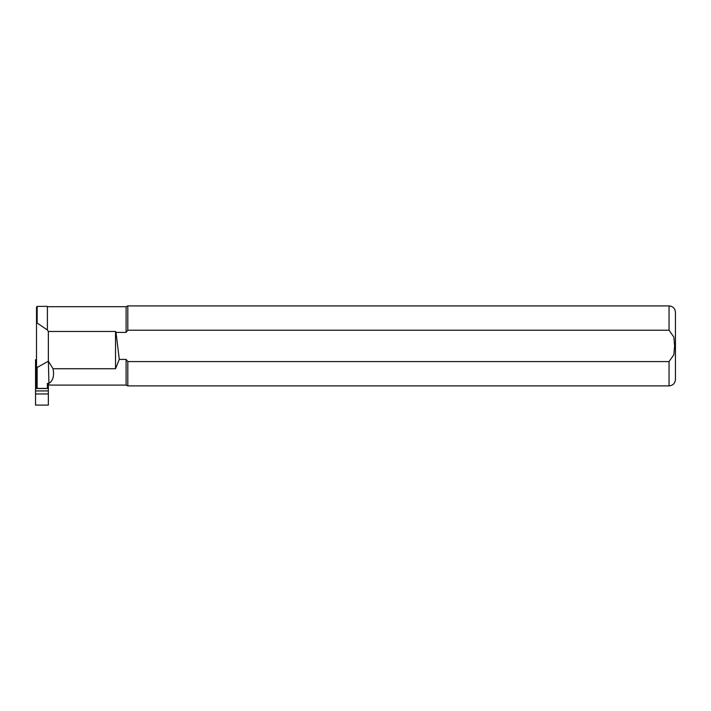 <?xml version="1.0" encoding="UTF-8"?>
<svg xmlns="http://www.w3.org/2000/svg" width="711" height="711" viewBox="0 0 711 711"><rect width="100%" height="100%" fill="white"/><g stroke="black" fill="none" stroke-linecap="round" stroke-linejoin="round"><path stroke-width="1.07" d="M36.51 359.713L35.55 359.713L36.51 359.997M36.51 374.866L35.55 374.866L35.55 359.997M48.348 393.974L35.55 393.974L35.55 405.092L48.348 405.092L48.348 390.926L35.55 390.926L35.55 374.866M48.348 390.926L48.348 383.416M35.55 393.974L35.55 390.926M36.51 371.115L35.55 371.115M37.15 367.463L37.15 388.393L36.51 388.517L36.51 366.769L37.15 367.463L48.348 361.224L48.348 331.468L115.538 331.468L116 332.401L126.096 332.401L127.811 330.224L669.051 330.224L673.841 337.076L674.597 345.901L673.841 354.745L669.051 361.579L669.051 385.895L127.811 385.895L126.096 385.095L126.096 359.402L119.297 359.402L115.538 368.725L53.032 368.725C54.392 375.87 53.014 380.767 48.917 383.416L47.388 383.416L47.388 388.544L36.679 388.544M37.15 306.388L47.388 306.388L47.388 329.993L37.15 323.025L36.51 323.603L36.51 307.028L37.15 306.388L37.15 323.025M48.348 331.468L47.388 329.993M36.51 366.769L36.51 323.603M127.811 330.224L127.811 305.908L669.051 305.908C672.935 306.29 675.068 308.423 675.45 312.307L675.45 379.496C675.068 383.38 672.935 385.513 669.051 385.895M127.811 385.895L127.811 361.579L126.096 359.402M669.051 361.579L127.811 361.579M126.096 332.401L126.096 306.708L127.811 305.908M48.348 384.882L49.948 384.882M116 332.401L119.297 359.402M115.538 368.725L115.538 331.468M48.348 361.224L53.032 368.725M48.917 383.416L48.375 361.224M37.15 388.393L47.388 388.393M669.051 330.224L669.051 305.908M126.096 306.708L47.388 306.708M126.096 385.095L49.948 385.095"/></g></svg>
